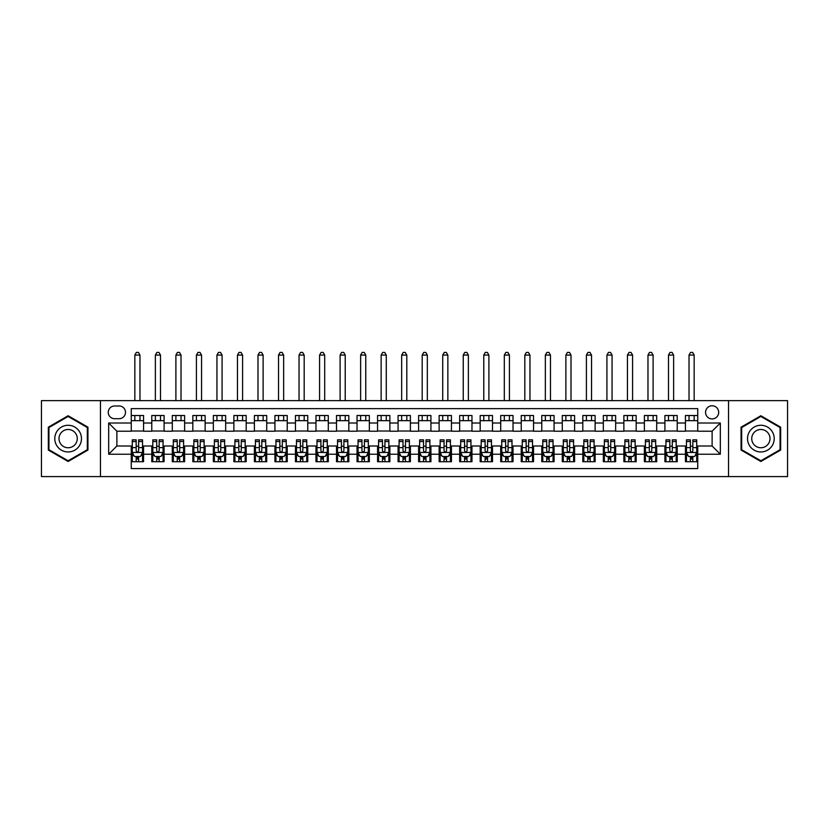 <?xml version="1.0" encoding="UTF-8"?>
<svg xmlns="http://www.w3.org/2000/svg" width="829" height="829" viewBox="0 0 829 829"><rect width="100%" height="100%" fill="white"/><g stroke="black" fill="none" stroke-linecap="round" stroke-linejoin="round"><path stroke-width="1.24" d="M712.121 405.775A6.57 6.57 0 0 0 705.552 412.345A6.57 6.57 0 0 0 712.121 418.914A6.57 6.57 0 0 0 718.691 412.345A6.57 6.57 0 0 0 712.121 405.775M728.536 476.592L787.55 476.592L787.55 400.645L728.536 400.645L728.536 476.592L100.464 476.592L100.464 400.645L41.45 400.645L41.45 476.592L100.464 476.592M697.749 415.526L685.438 415.526L685.438 423.018L677.231 423.018L677.231 431.225L685.438 431.225L685.438 423.018M677.231 423.018L677.231 415.526L664.91 415.526L664.91 423.018L656.703 423.018L656.703 431.225L664.91 431.225L664.91 423.018M656.703 423.018L656.703 415.526L644.382 415.526L644.382 423.018L636.175 423.018L636.175 431.225L644.382 431.225L644.382 423.018M636.175 423.018L636.175 415.526L623.864 415.526L623.864 423.018L615.646 423.018L615.646 431.225L623.864 431.225L623.864 423.018M615.646 423.018L615.646 415.526L603.336 415.526L603.336 423.018L595.129 423.018L595.129 431.225L603.336 431.225L603.336 423.018M595.129 423.018L595.129 415.526L582.808 415.526L582.808 423.018L574.601 423.018L574.601 431.225L582.808 431.225L582.808 423.018M574.601 423.018L574.601 415.526L562.28 415.526L562.28 423.018L554.073 423.018L554.073 431.225L562.28 431.225L562.28 423.018M554.073 423.018L554.073 415.526L541.762 415.526L541.762 423.018L533.544 423.018L533.544 431.225L541.762 431.225L541.762 423.018M533.544 423.018L533.544 415.526L521.234 415.526L521.234 423.018L513.027 423.018L513.027 431.225L521.234 431.225L521.234 423.018M513.027 423.018L513.027 415.526L500.706 415.526L500.706 423.018L492.499 423.018L492.499 431.225L500.706 431.225L500.706 423.018M492.499 423.018L492.499 415.526L480.178 415.526L480.178 423.018L471.97 423.018L471.97 431.225L480.178 431.225L480.178 423.018M471.97 423.018L471.97 415.526L459.66 415.526L459.66 423.018L451.442 423.018L451.442 431.225L459.66 431.225L459.66 423.018M451.442 423.018L451.442 415.526L439.132 415.526L439.132 423.018L430.925 423.018L430.925 431.225L439.132 431.225L439.132 423.018M430.925 423.018L430.925 415.526L418.604 415.526L418.604 423.018L410.396 423.018L410.396 431.225L418.604 431.225L418.604 423.018M410.396 423.018L410.396 415.526L398.075 415.526L398.075 423.018L389.868 423.018L389.868 431.225L398.075 431.225L398.075 423.018M389.868 423.018L389.868 415.526L377.558 415.526L377.558 423.018L369.34 423.018L369.34 431.225L377.558 431.225L377.558 423.018M369.34 423.018L369.34 415.526L357.03 415.526L357.03 423.018L348.822 423.018L348.822 431.225L357.03 431.225L357.03 423.018M348.822 423.018L348.822 415.526L336.501 415.526L336.501 423.018L328.294 423.018L328.294 431.225L336.501 431.225L336.501 423.018M328.294 423.018L328.294 415.526L315.973 415.526L315.973 423.018L307.766 423.018L307.766 431.225L315.973 431.225L315.973 423.018M307.766 423.018L307.766 415.526L295.456 415.526L295.456 423.018L287.238 423.018L287.238 431.225L295.456 431.225L295.456 423.018M287.238 423.018L287.238 415.526L274.927 415.526L274.927 423.018L266.72 423.018L266.72 431.225L274.927 431.225L274.927 423.018M266.72 423.018L266.72 415.526L254.399 415.526L254.399 423.018L246.192 423.018L246.192 431.225L254.399 431.225L254.399 423.018M246.192 423.018L246.192 415.526L233.871 415.526L233.871 423.018L225.664 423.018L225.664 431.225L233.871 431.225L233.871 423.018M225.664 423.018L225.664 415.526L213.354 415.526L213.354 423.018L205.136 423.018L205.136 431.225L213.354 431.225L213.354 423.018M205.136 423.018L205.136 415.526L192.825 415.526L192.825 423.018L184.618 423.018L184.618 431.225L192.825 431.225L192.825 423.018M184.618 423.018L184.618 415.526L172.297 415.526L172.297 423.018L164.09 423.018L164.09 431.225L172.297 431.225L172.297 423.018M164.09 423.018L164.09 415.526L151.769 415.526L151.769 431.225L143.562 431.225L143.562 415.526L131.251 415.526M131.251 461.712L143.562 461.712L143.562 446.002L151.769 446.002L151.769 461.712L164.09 461.712L164.09 446.002L172.297 446.002L172.297 454.219L164.09 454.219M172.297 454.219L172.297 461.712L184.618 461.712L184.618 446.002L192.825 446.002L192.825 454.219L184.618 454.219M192.825 454.219L192.825 461.712L205.136 461.712L205.136 446.002L213.354 446.002L213.354 454.219L205.136 454.219M213.354 454.219L213.354 461.712L225.664 461.712L225.664 446.002L233.871 446.002L233.871 454.219L225.664 454.219M233.871 454.219L233.871 461.712L246.192 461.712L246.192 446.002L254.399 446.002L254.399 454.219L246.192 454.219M254.399 454.219L254.399 461.712L266.72 461.712L266.72 446.002L274.927 446.002L274.927 454.219L266.72 454.219M274.927 454.219L274.927 461.712L287.238 461.712L287.238 446.002L295.456 446.002L295.456 454.219L287.238 454.219M295.456 454.219L295.456 461.712L307.766 461.712L307.766 446.002L315.973 446.002L315.973 454.219L307.766 454.219M315.973 454.219L315.973 461.712L328.294 461.712L328.294 446.002L336.501 446.002L336.501 454.219L328.294 454.219M336.501 454.219L336.501 461.712L348.822 461.712L348.822 446.002L357.03 446.002L357.03 454.219L348.822 454.219M357.03 454.219L357.03 461.712L369.34 461.712L369.34 446.002L377.558 446.002L377.558 454.219L369.34 454.219M377.558 454.219L377.558 461.712L389.868 461.712L389.868 446.002L398.075 446.002L398.075 454.219L389.868 454.219M398.075 454.219L398.075 461.712L410.396 461.712L410.396 446.002L418.604 446.002L418.604 454.219L410.396 454.219M418.604 454.219L418.604 461.712L430.925 461.712L430.925 446.002L439.132 446.002L439.132 454.219L430.925 454.219M439.132 454.219L439.132 461.712L451.442 461.712L451.442 446.002L459.66 446.002L459.66 454.219L451.442 454.219M459.66 454.219L459.66 461.712L471.97 461.712L471.97 446.002L480.178 446.002L480.178 454.219L471.97 454.219M480.178 454.219L480.178 461.712L492.499 461.712L492.499 446.002L500.706 446.002L500.706 454.219L492.499 454.219M500.706 454.219L500.706 461.712L513.027 461.712L513.027 446.002L521.234 446.002L521.234 454.219L513.027 454.219M521.234 454.219L521.234 461.712L533.544 461.712L533.544 446.002L541.762 446.002L541.762 454.219L533.544 454.219M541.762 454.219L541.762 461.712L554.073 461.712L554.073 446.002L562.28 446.002L562.28 454.219L554.073 454.219M562.28 454.219L562.28 461.712L574.601 461.712L574.601 446.002L582.808 446.002L582.808 454.219L574.601 454.219M582.808 454.219L582.808 461.712L595.129 461.712L595.129 446.002L603.336 446.002L603.336 454.219L595.129 454.219M603.336 454.219L603.336 461.712L615.646 461.712L615.646 446.002L623.864 446.002L623.864 454.219L615.646 454.219M623.864 454.219L623.864 461.712L636.175 461.712L636.175 446.002L644.382 446.002L644.382 454.219L636.175 454.219M644.382 454.219L644.382 461.712L656.703 461.712L656.703 446.002L664.91 446.002L664.91 454.219L656.703 454.219M664.91 454.219L664.91 461.712L677.231 461.712L677.231 446.002L685.438 446.002L685.438 454.219L677.231 454.219M114.62 418.707L119.138 418.707A6.363 6.363 0 0 0 125.5 412.345A6.363 6.363 0 0 0 119.138 405.982L114.62 405.982A6.363 6.363 0 0 0 108.257 412.345A6.363 6.363 0 0 0 114.62 418.707M728.536 400.645L100.464 400.645M697.749 423.018L697.749 408.645L131.251 408.645L131.251 431.225L116.879 431.225L116.879 446.002L131.251 446.002L131.251 468.582L697.749 468.582L697.749 446.002L712.121 446.002L712.121 431.225L697.749 431.225L697.749 423.018L720.328 423.018L720.328 454.219L697.749 454.219M131.251 454.219L108.672 454.219L108.672 423.018L131.251 423.018M685.438 454.219L685.438 461.712L697.749 461.712M131.251 420.655L143.562 420.655M131.251 431.018L143.562 431.018M131.251 446.209L132.277 446.209M136.174 446.209L138.64 446.209M142.536 446.209L143.562 446.209M131.251 456.582L132.277 456.582M136.174 456.582L138.64 456.582M142.536 456.582L143.562 456.582M151.769 431.018L164.09 431.018M151.769 420.655L164.09 420.655M151.769 446.209L152.805 446.209M156.702 446.209L159.168 446.209M163.064 446.209L164.09 446.209M151.769 456.582L152.805 456.582M156.702 456.582L159.168 456.582M163.064 456.582L164.09 456.582M172.297 446.209L173.323 446.209M177.23 446.209L179.686 446.209M183.592 446.209L184.618 446.209M172.297 456.582L173.323 456.582M177.23 456.582L179.686 456.582M183.592 456.582L184.618 456.582M172.297 420.655L184.618 420.655M172.297 431.018L184.618 431.018M192.825 446.209L193.851 446.209M197.748 446.209L200.214 446.209M204.11 446.209L205.136 446.209M192.825 456.582L193.851 456.582M197.748 456.582L200.214 456.582M204.11 456.582L205.136 456.582M192.825 420.655L205.136 420.655M192.825 431.018L205.136 431.018M213.354 446.209L214.379 446.209M218.276 446.209L220.742 446.209M224.638 446.209L225.664 446.209M213.354 456.582L214.379 456.582M218.276 456.582L220.742 456.582M224.638 456.582L225.664 456.582M213.354 420.655L225.664 420.655M213.354 431.018L225.664 431.018M233.871 446.209L234.908 446.209M238.804 446.209L241.27 446.209M245.166 446.209L246.192 446.209M233.871 456.582L234.908 456.582M238.804 456.582L241.27 456.582M245.166 456.582L246.192 456.582M233.871 420.655L246.192 420.655M233.871 431.018L246.192 431.018M254.399 446.209L255.425 446.209M259.332 446.209L261.788 446.209M265.694 446.209L266.72 446.209M254.399 456.582L255.425 456.582M259.332 456.582L261.788 456.582M265.694 456.582L266.72 456.582M254.399 420.655L266.72 420.655M254.399 431.018L266.72 431.018M274.927 446.209L275.953 446.209M279.85 446.209L282.316 446.209M286.212 446.209L287.238 446.209M274.927 456.582L275.953 456.582M279.85 456.582L282.316 456.582M286.212 456.582L287.238 456.582M274.927 420.655L287.238 420.655M274.927 431.018L287.238 431.018M295.456 446.209L296.481 446.209M300.378 446.209L302.844 446.209M306.74 446.209L307.766 446.209M295.456 456.582L296.481 456.582M300.378 456.582L302.844 456.582M306.74 456.582L307.766 456.582M295.456 420.655L307.766 420.655M295.456 431.018L307.766 431.018M315.973 446.209L316.999 446.209M320.906 446.209L323.372 446.209M327.268 446.209L328.294 446.209M315.973 456.582L316.999 456.582M320.906 456.582L323.372 456.582M327.268 456.582L328.294 456.582M315.973 420.655L328.294 420.655M315.973 431.018L328.294 431.018M336.501 446.209L337.527 446.209M341.434 446.209L343.89 446.209M347.797 446.209L348.822 446.209M336.501 456.582L337.527 456.582M341.434 456.582L343.89 456.582M347.797 456.582L348.822 456.582M336.501 420.655L348.822 420.655M336.501 431.018L348.822 431.018M357.03 446.209L358.055 446.209M361.952 446.209L364.418 446.209M368.314 446.209L369.34 446.209M357.03 456.582L358.055 456.582M361.952 456.582L364.418 456.582M368.314 456.582L369.34 456.582M357.03 420.655L369.34 420.655M357.03 431.018L369.34 431.018M377.558 446.209L378.584 446.209M382.48 446.209L384.946 446.209M388.842 446.209L389.868 446.209M377.558 456.582L378.584 456.582M382.48 456.582L384.946 456.582M388.842 456.582L389.868 456.582M377.558 420.655L389.868 420.655M377.558 431.018L389.868 431.018M398.075 446.209L399.101 446.209M403.008 446.209L405.464 446.209M409.371 446.209L410.396 446.209M398.075 456.582L399.101 456.582M403.008 456.582L405.464 456.582M409.371 456.582L410.396 456.582M398.075 420.655L410.396 420.655M398.075 431.018L410.396 431.018M418.604 446.209L419.629 446.209M423.536 446.209L425.992 446.209M429.899 446.209L430.925 446.209M418.604 456.582L419.629 456.582M423.536 456.582L425.992 456.582M429.899 456.582L430.925 456.582M418.604 420.655L430.925 420.655M418.604 431.018L430.925 431.018M439.132 446.209L440.158 446.209M444.054 446.209L446.52 446.209M450.416 446.209L451.442 446.209M439.132 456.582L440.158 456.582M444.054 456.582L446.52 456.582M450.416 456.582L451.442 456.582M439.132 420.655L451.442 420.655M439.132 431.018L451.442 431.018M459.66 446.209L460.686 446.209M464.582 446.209L467.048 446.209M470.945 446.209L471.97 446.209M459.66 456.582L460.686 456.582M464.582 456.582L467.048 456.582M470.945 456.582L471.97 456.582M459.66 420.655L471.97 420.655M459.66 431.018L471.97 431.018M480.178 446.209L481.203 446.209M485.11 446.209L487.566 446.209M491.473 446.209L492.499 446.209M480.178 456.582L481.203 456.582M485.11 456.582L487.566 456.582M491.473 456.582L492.499 456.582M480.178 420.655L492.499 420.655M480.178 431.018L492.499 431.018M500.706 446.209L501.732 446.209M505.628 446.209L508.094 446.209M512.001 446.209L513.027 446.209M500.706 456.582L501.732 456.582M505.628 456.582L508.094 456.582M512.001 456.582L513.027 456.582M500.706 420.655L513.027 420.655M500.706 431.018L513.027 431.018M521.234 446.209L522.26 446.209M526.156 446.209L528.622 446.209M532.519 446.209L533.544 446.209M521.234 456.582L522.26 456.582M526.156 456.582L528.622 456.582M532.519 456.582L533.544 456.582M521.234 420.655L533.544 420.655M521.234 431.018L533.544 431.018M541.762 446.209L542.788 446.209M546.684 446.209L549.15 446.209M553.047 446.209L554.073 446.209M541.762 456.582L542.788 456.582M546.684 456.582L549.15 456.582M553.047 456.582L554.073 456.582M541.762 420.655L554.073 420.655M541.762 431.018L554.073 431.018M562.28 446.209L563.305 446.209M567.212 446.209L569.668 446.209M573.575 446.209L574.601 446.209M562.28 456.582L563.305 456.582M567.212 456.582L569.668 456.582M573.575 456.582L574.601 456.582M562.28 420.655L574.601 420.655M562.28 431.018L574.601 431.018M582.808 446.209L583.834 446.209M587.73 446.209L590.196 446.209M594.092 446.209L595.129 446.209M582.808 456.582L583.834 456.582M587.73 456.582L590.196 456.582M594.092 456.582L595.129 456.582M582.808 420.655L595.129 420.655M582.808 431.018L595.129 431.018M603.336 446.209L604.362 446.209M608.258 446.209L610.724 446.209M614.621 446.209L615.646 446.209M603.336 456.582L604.362 456.582M608.258 456.582L610.724 456.582M614.621 456.582L615.646 456.582M603.336 420.655L615.646 420.655M603.336 431.018L615.646 431.018M623.864 446.209L624.89 446.209M628.786 446.209L631.252 446.209M635.149 446.209L636.175 446.209M623.864 456.582L624.89 456.582M628.786 456.582L631.252 456.582M635.149 456.582L636.175 456.582M623.864 420.655L636.175 420.655M623.864 431.018L636.175 431.018M644.382 446.209L645.408 446.209M649.314 446.209L651.77 446.209M655.677 446.209L656.703 446.209M644.382 456.582L645.408 456.582M649.314 456.582L651.77 456.582M655.677 456.582L656.703 456.582M644.382 420.655L656.703 420.655M644.382 431.018L656.703 431.018M664.91 446.209L665.936 446.209M669.832 446.209L672.298 446.209M676.195 446.209L677.231 446.209M664.91 456.582L665.936 456.582M669.832 456.582L672.298 456.582M676.195 456.582L677.231 456.582M664.91 420.655L677.231 420.655M664.91 431.018L677.231 431.018M685.438 446.209L686.464 446.209M690.36 446.209L692.826 446.209M696.723 446.209L697.749 446.209M685.438 456.582L686.464 456.582M690.36 456.582L692.826 456.582M696.723 456.582L697.749 456.582M685.438 420.655L697.749 420.655M685.438 431.018L697.749 431.018M116.879 431.225L108.672 423.018M116.879 446.002L108.672 454.219M720.328 423.018L712.121 431.225M720.328 454.219L712.121 446.002M68.133 461.484L87.936 450.054L87.936 427.184L68.133 415.743L48.331 427.184L48.331 450.054L68.133 461.484M780.669 427.184L760.867 415.743L741.064 427.184L741.064 450.054L760.867 461.484L780.669 450.054L780.669 427.184M136.174 459.038L138.64 459.038M132.277 441.525L136.174 441.525L136.174 439.847L132.277 439.847L132.277 452.365L134.329 456.478L140.484 456.478L142.536 452.365L142.536 439.847L138.64 439.847L138.64 441.525L142.536 441.525M142.536 452.365L142.536 461.712M132.277 452.365L132.277 461.712M138.64 456.478L138.64 461.712M136.174 461.712L136.174 456.478M136.174 441.525L136.174 450.831C136.992 452.416 137.811 452.416 138.64 450.831L138.64 441.525M139.977 420.655L139.977 415.526M139.977 400.645L139.977 355.081L134.837 355.081L134.837 400.645M134.837 420.655L134.837 415.526M134.837 355.081L136.381 352.408L138.433 352.408L139.977 355.081M68.133 425.277A13.337 13.337 0 0 0 54.787 438.614A13.337 13.337 0 0 0 68.133 451.96A13.337 13.337 0 0 0 81.47 438.614A13.337 13.337 0 0 0 68.133 425.277M68.133 429.484A9.129 9.129 0 0 0 59.004 438.614A9.129 9.129 0 0 0 68.133 447.753A9.129 9.129 0 0 0 77.263 438.614A9.129 9.129 0 0 0 68.133 429.484M87.325 449.701L68.133 460.779L48.942 449.701L48.942 427.536L68.133 416.459L87.325 427.536L87.325 449.701M749.312 431.95A13.337 13.337 0 0 0 754.193 450.168A13.337 13.337 0 0 0 772.421 445.287A13.337 13.337 0 0 0 767.54 427.059A13.337 13.337 0 0 0 749.312 431.95M752.96 434.054A9.129 9.129 0 0 0 756.297 446.53A9.129 9.129 0 0 0 768.773 443.183A9.129 9.129 0 0 0 765.436 430.707A9.129 9.129 0 0 0 752.96 434.054M780.058 427.536L780.058 449.701L760.867 460.779L741.675 449.701L741.675 427.536L760.867 416.459L780.058 427.536M156.702 459.038L159.168 459.038M152.805 441.525L156.702 441.525L156.702 439.847L152.805 439.847L152.805 452.365L154.857 456.478L161.013 456.478L163.064 452.365L163.064 439.847L159.168 439.847L159.168 441.525L163.064 441.525M163.064 452.365L163.064 461.712M152.805 452.365L152.805 461.712M159.168 456.478L159.168 461.712M156.702 461.712L156.702 456.478M156.702 441.525L156.702 450.831C157.52 452.416 158.339 452.416 159.168 450.831L159.168 441.525M160.494 420.655L160.494 415.526M160.494 400.645L160.494 355.081L155.365 355.081L155.365 400.645M155.365 420.655L155.365 415.526M155.365 355.081L156.909 352.408L158.961 352.408L160.494 355.081M177.23 459.038L179.686 459.038M173.323 441.525L177.23 441.525L177.23 439.847L173.323 439.847L173.323 452.365L175.375 456.478L181.541 456.478L183.592 452.365L183.592 439.847L179.686 439.847L179.686 441.525L183.592 441.525M183.592 452.365L183.592 461.712M173.323 452.365L173.323 461.712M179.686 456.478L179.686 461.712M177.23 461.712L177.23 456.478M177.23 441.525L177.23 450.831C178.048 452.416 178.867 452.416 179.686 450.831L179.686 441.525M181.023 420.655L181.023 415.526M181.023 400.645L181.023 355.081L175.893 355.081L175.893 400.645M175.893 420.655L175.893 415.526M175.893 355.081L177.427 352.408L179.478 352.408L181.023 355.081M197.748 459.038L200.214 459.038M193.851 441.525L197.748 441.525L197.748 439.847L193.851 439.847L193.851 452.365L195.903 456.478L202.058 456.478L204.11 452.365L204.11 439.847L200.214 439.847L200.214 441.525L204.11 441.525M204.11 452.365L204.11 461.712M193.851 452.365L193.851 461.712M200.214 456.478L200.214 461.712M197.748 461.712L197.748 456.478M197.748 441.525L197.748 450.831C198.566 452.416 199.395 452.416 200.214 450.831L200.214 441.525M201.551 420.655L201.551 415.526M201.551 400.645L201.551 355.081L196.421 355.081L196.421 400.645M196.421 420.655L196.421 415.526M196.421 355.081L197.955 352.408L200.007 352.408L201.551 355.081M218.276 459.038L220.742 459.038M214.379 441.525L218.276 441.525L218.276 439.847L214.379 439.847L214.379 452.365L216.431 456.478L222.587 456.478L224.638 452.365L224.638 439.847L220.742 439.847L220.742 441.525L224.638 441.525M224.638 452.365L224.638 461.712M214.379 452.365L214.379 461.712M220.742 456.478L220.742 461.712M218.276 461.712L218.276 456.478M218.276 441.525L218.276 450.831C219.094 452.416 219.913 452.416 220.742 450.831L220.742 441.525M222.079 420.655L222.079 415.526M222.079 400.645L222.079 355.081L216.939 355.081L216.939 400.645M216.939 420.655L216.939 415.526M216.939 355.081L218.483 352.408L220.535 352.408L222.079 355.081M238.804 459.038L241.27 459.038M234.908 441.525L238.804 441.525L238.804 439.847L234.908 439.847L234.908 452.365L236.959 456.478L243.115 456.478L245.166 452.365L245.166 439.847L241.27 439.847L241.27 441.525L245.166 441.525M245.166 452.365L245.166 461.712M234.908 452.365L234.908 461.712M241.27 456.478L241.27 461.712M238.804 461.712L238.804 456.478M238.804 441.525L238.804 450.831C239.622 452.416 240.441 452.416 241.27 450.831L241.27 441.525M242.596 420.655L242.596 415.526M242.596 400.645L242.596 355.081L237.467 355.081L237.467 400.645M237.467 420.655L237.467 415.526M237.467 355.081L239.011 352.408L241.063 352.408L242.596 355.081M259.332 459.038L261.788 459.038M255.425 441.525L259.332 441.525L259.332 439.847L255.425 439.847L255.425 452.365L257.477 456.478L263.643 456.478L265.694 452.365L265.694 439.847L261.788 439.847L261.788 441.525L265.694 441.525M265.694 452.365L265.694 461.712M255.425 452.365L255.425 461.712M261.788 456.478L261.788 461.712M259.332 461.712L259.332 456.478M259.332 441.525L259.332 450.831C260.151 452.416 260.969 452.416 261.788 450.831L261.788 441.525M263.125 420.655L263.125 415.526M263.125 400.645L263.125 355.081L257.995 355.081L257.995 400.645M257.995 420.655L257.995 415.526M257.995 355.081L259.529 352.408L261.581 352.408L263.125 355.081M279.85 459.038L282.316 459.038M275.953 441.525L279.85 441.525L279.85 439.847L275.953 439.847L275.953 452.365L278.005 456.478L284.16 456.478L286.212 452.365L286.212 439.847L282.316 439.847L282.316 441.525L286.212 441.525M286.212 452.365L286.212 461.712M275.953 452.365L275.953 461.712M282.316 456.478L282.316 461.712M279.85 461.712L279.85 456.478M279.85 441.525L279.85 450.831C280.668 452.416 281.497 452.416 282.316 450.831L282.316 441.525M283.653 420.655L283.653 415.526M283.653 400.645L283.653 355.081L278.523 355.081L278.523 400.645M278.523 420.655L278.523 415.526M278.523 355.081L280.057 352.408L282.109 352.408L283.653 355.081M300.378 459.038L302.844 459.038M296.481 441.525L300.378 441.525L300.378 439.847L296.481 439.847L296.481 452.365L298.533 456.478L304.689 456.478L306.74 452.365L306.74 439.847L302.844 439.847L302.844 441.525L306.74 441.525M306.74 452.365L306.74 461.712M296.481 452.365L296.481 461.712M302.844 456.478L302.844 461.712M300.378 461.712L300.378 456.478M300.378 441.525L300.378 450.831C301.196 452.416 302.015 452.416 302.844 450.831L302.844 441.525M304.181 420.655L304.181 415.526M304.181 400.645L304.181 355.081L299.041 355.081L299.041 400.645M299.041 420.655L299.041 415.526M299.041 355.081L300.585 352.408L302.637 352.408L304.181 355.081M320.906 459.038L323.372 459.038M316.999 441.525L320.906 441.525L320.906 439.847L316.999 439.847L316.999 452.365L319.061 456.478L325.217 456.478L327.268 452.365L327.268 439.847L323.372 439.847L323.372 441.525L327.268 441.525M327.268 452.365L327.268 461.712M316.999 452.365L316.999 461.712M323.372 456.478L323.372 461.712M320.906 461.712L320.906 456.478M320.906 441.525L320.906 450.831C321.725 452.416 322.543 452.416 323.372 450.831L323.372 441.525M324.699 420.655L324.699 415.526M324.699 400.645L324.699 355.081L319.569 355.081L319.569 400.645M319.569 420.655L319.569 415.526M319.569 355.081L321.113 352.408L323.165 352.408L324.699 355.081M341.434 459.038L343.89 459.038M337.527 441.525L341.434 441.525L341.434 439.847L337.527 439.847L337.527 452.365L339.579 456.478L345.745 456.478L347.797 452.365L347.797 439.847L343.89 439.847L343.89 441.525L347.797 441.525M347.797 452.365L347.797 461.712M337.527 452.365L337.527 461.712M343.89 456.478L343.89 461.712M341.434 461.712L341.434 456.478M341.434 441.525L341.434 450.831C342.253 452.416 343.071 452.416 343.89 450.831L343.89 441.525M345.227 420.655L345.227 415.526M345.227 400.645L345.227 355.081L340.097 355.081L340.097 400.645M340.097 420.655L340.097 415.526M340.097 355.081L341.631 352.408L343.683 352.408L345.227 355.081M361.952 459.038L364.418 459.038M358.055 441.525L361.952 441.525L361.952 439.847L358.055 439.847L358.055 452.365L360.107 456.478L366.263 456.478L368.314 452.365L368.314 439.847L364.418 439.847L364.418 441.525L368.314 441.525M368.314 452.365L368.314 461.712M358.055 452.365L358.055 461.712M364.418 456.478L364.418 461.712M361.952 461.712L361.952 456.478M361.952 441.525L361.952 450.831C362.77 452.416 363.599 452.416 364.418 450.831L364.418 441.525M365.755 420.655L365.755 415.526M365.755 400.645L365.755 355.081L360.625 355.081L360.625 400.645M360.625 420.655L360.625 415.526M360.625 355.081L362.159 352.408L364.211 352.408L365.755 355.081M382.48 459.038L384.946 459.038M378.584 441.525L382.48 441.525L382.48 439.847L378.584 439.847L378.584 452.365L380.635 456.478L386.791 456.478L388.842 452.365L388.842 439.847L384.946 439.847L384.946 441.525L388.842 441.525M388.842 452.365L388.842 461.712M378.584 452.365L378.584 461.712M384.946 456.478L384.946 461.712M382.48 461.712L382.48 456.478M382.48 441.525L382.48 450.831C383.299 452.416 384.117 452.416 384.946 450.831L384.946 441.525M386.273 420.655L386.273 415.526M386.273 400.645L386.273 355.081L381.143 355.081L381.143 400.645M381.143 420.655L381.143 415.526M381.143 355.081L382.687 352.408L384.739 352.408L386.273 355.081M403.008 459.038L405.464 459.038M399.101 441.525L403.008 441.525L403.008 439.847L399.101 439.847L399.101 452.365L401.163 456.478L407.319 456.478L409.371 452.365L409.371 439.847L405.464 439.847L405.464 441.525L409.371 441.525M409.371 452.365L409.371 461.712M399.101 452.365L399.101 461.712M405.464 456.478L405.464 461.712M403.008 461.712L403.008 456.478M403.008 441.525L403.008 450.831C403.827 452.416 404.645 452.416 405.464 450.831L405.464 441.525M406.801 420.655L406.801 415.526M406.801 400.645L406.801 355.081L401.671 355.081L401.671 400.645M401.671 420.655L401.671 415.526M401.671 355.081L403.215 352.408L405.267 352.408L406.801 355.081M423.536 459.038L425.992 459.038M419.629 441.525L423.536 441.525L423.536 439.847L419.629 439.847L419.629 452.365L421.681 456.478L427.837 456.478L429.899 452.365L429.899 439.847L425.992 439.847L425.992 441.525L429.899 441.525M429.899 452.365L429.899 461.712M419.629 452.365L419.629 461.712M425.992 456.478L425.992 461.712M423.536 461.712L423.536 456.478M423.536 441.525L423.536 450.831C424.355 452.416 425.173 452.416 425.992 450.831L425.992 441.525M427.329 420.655L427.329 415.526M427.329 400.645L427.329 355.081L422.199 355.081L422.199 400.645M422.199 420.655L422.199 415.526M422.199 355.081L423.733 352.408L425.785 352.408L427.329 355.081M444.054 459.038L446.52 459.038M440.158 441.525L444.054 441.525L444.054 439.847L440.158 439.847L440.158 452.365L442.209 456.478L448.365 456.478L450.416 452.365L450.416 439.847L446.52 439.847L446.52 441.525L450.416 441.525M450.416 452.365L450.416 461.712M440.158 452.365L440.158 461.712M446.52 456.478L446.52 461.712M444.054 461.712L444.054 456.478M444.054 441.525L444.054 450.831C444.872 452.416 445.701 452.416 446.52 450.831L446.52 441.525M447.857 420.655L447.857 415.526M447.857 400.645L447.857 355.081L442.727 355.081L442.727 400.645M442.727 420.655L442.727 415.526M442.727 355.081L444.261 352.408L446.313 352.408L447.857 355.081M464.582 459.038L467.048 459.038M460.686 441.525L464.582 441.525L464.582 439.847L460.686 439.847L460.686 452.365L462.737 456.478L468.893 456.478L470.945 452.365L470.945 439.847L467.048 439.847L467.048 441.525L470.945 441.525M470.945 452.365L470.945 461.712M460.686 452.365L460.686 461.712M467.048 456.478L467.048 461.712M464.582 461.712L464.582 456.478M464.582 441.525L464.582 450.831C465.401 452.416 466.219 452.416 467.048 450.831L467.048 441.525M468.375 420.655L468.375 415.526M468.375 400.645L468.375 355.081L463.245 355.081L463.245 400.645M463.245 420.655L463.245 415.526M463.245 355.081L464.789 352.408L466.841 352.408L468.375 355.081M485.11 459.038L487.566 459.038M481.203 441.525L485.11 441.525L485.11 439.847L481.203 439.847L481.203 452.365L483.255 456.478L489.421 456.478L491.473 452.365L491.473 439.847L487.566 439.847L487.566 441.525L491.473 441.525M491.473 452.365L491.473 461.712M481.203 452.365L481.203 461.712M487.566 456.478L487.566 461.712M485.11 461.712L485.11 456.478M485.11 441.525L485.11 450.831C485.929 452.416 486.747 452.416 487.566 450.831L487.566 441.525M488.903 420.655L488.903 415.526M488.903 400.645L488.903 355.081L483.773 355.081L483.773 400.645M483.773 420.655L483.773 415.526M483.773 355.081L485.317 352.408L487.369 352.408L488.903 355.081M505.628 459.038L508.094 459.038M501.732 441.525L505.628 441.525L505.628 439.847L501.732 439.847L501.732 452.365L503.783 456.478L509.939 456.478L512.001 452.365L512.001 439.847L508.094 439.847L508.094 441.525L512.001 441.525M512.001 452.365L512.001 461.712M501.732 452.365L501.732 461.712M508.094 456.478L508.094 461.712M505.628 461.712L505.628 456.478M505.628 441.525L505.628 450.831C506.457 452.416 507.275 452.416 508.094 450.831L508.094 441.525M509.431 420.655L509.431 415.526M509.431 400.645L509.431 355.081L504.301 355.081L504.301 400.645M504.301 420.655L504.301 415.526M504.301 355.081L505.835 352.408L507.887 352.408L509.431 355.081M526.156 459.038L528.622 459.038M522.26 441.525L526.156 441.525L526.156 439.847L522.26 439.847L522.26 452.365L524.311 456.478L530.467 456.478L532.519 452.365L532.519 439.847L528.622 439.847L528.622 441.525L532.519 441.525M532.519 452.365L532.519 461.712M522.26 452.365L522.26 461.712M528.622 456.478L528.622 461.712M526.156 461.712L526.156 456.478M526.156 441.525L526.156 450.831C526.975 452.416 527.804 452.416 528.622 450.831L528.622 441.525M529.959 420.655L529.959 415.526M529.959 400.645L529.959 355.081L524.819 355.081L524.819 400.645M524.819 420.655L524.819 415.526M524.819 355.081L526.363 352.408L528.415 352.408L529.959 355.081M546.684 459.038L549.15 459.038M542.788 441.525L546.684 441.525L546.684 439.847L542.788 439.847L542.788 452.365L544.84 456.478L550.995 456.478L553.047 452.365L553.047 439.847L549.15 439.847L549.15 441.525L553.047 441.525M553.047 452.365L553.047 461.712M542.788 452.365L542.788 461.712M549.15 456.478L549.15 461.712M546.684 461.712L546.684 456.478M546.684 441.525L546.684 450.831C547.503 452.416 548.321 452.416 549.15 450.831L549.15 441.525M550.477 420.655L550.477 415.526M550.477 400.645L550.477 355.081L545.347 355.081L545.347 400.645M545.347 420.655L545.347 415.526M545.347 355.081L546.891 352.408L548.943 352.408L550.477 355.081M567.212 459.038L569.668 459.038M563.305 441.525L567.212 441.525L567.212 439.847L563.305 439.847L563.305 452.365L565.357 456.478L571.523 456.478L573.575 452.365L573.575 439.847L569.668 439.847L569.668 441.525L573.575 441.525M573.575 452.365L573.575 461.712M563.305 452.365L563.305 461.712M569.668 456.478L569.668 461.712M567.212 461.712L567.212 456.478M567.212 441.525L567.212 450.831C568.031 452.416 568.849 452.416 569.668 450.831L569.668 441.525M571.005 420.655L571.005 415.526M571.005 400.645L571.005 355.081L565.875 355.081L565.875 400.645M565.875 420.655L565.875 415.526M565.875 355.081L567.419 352.408L569.471 352.408L571.005 355.081M587.73 459.038L590.196 459.038M583.834 441.525L587.73 441.525L587.73 439.847L583.834 439.847L583.834 452.365L585.885 456.478L592.041 456.478L594.092 452.365L594.092 439.847L590.196 439.847L590.196 441.525L594.092 441.525M594.092 452.365L594.092 461.712M583.834 452.365L583.834 461.712M590.196 456.478L590.196 461.712M587.73 461.712L587.73 456.478M587.73 441.525L587.73 450.831C588.559 452.416 589.378 452.416 590.196 450.831L590.196 441.525M591.533 420.655L591.533 415.526M591.533 400.645L591.533 355.081L586.404 355.081L586.404 400.645M586.404 420.655L586.404 415.526M586.404 355.081L587.937 352.408L589.989 352.408L591.533 355.081M608.258 459.038L610.724 459.038M604.362 441.525L608.258 441.525L608.258 439.847L604.362 439.847L604.362 452.365L606.413 456.478L612.569 456.478L614.621 452.365L614.621 439.847L610.724 439.847L610.724 441.525L614.621 441.525M614.621 452.365L614.621 461.712M604.362 452.365L604.362 461.712M610.724 456.478L610.724 461.712M608.258 461.712L608.258 456.478M608.258 441.525L608.258 450.831C609.077 452.416 609.906 452.416 610.724 450.831L610.724 441.525M612.061 420.655L612.061 415.526M612.061 400.645L612.061 355.081L606.921 355.081L606.921 400.645M606.921 420.655L606.921 415.526M606.921 355.081L608.465 352.408L610.517 352.408L612.061 355.081M628.786 459.038L631.252 459.038M624.89 441.525L628.786 441.525L628.786 439.847L624.89 439.847L624.89 452.365L626.942 456.478L633.097 456.478L635.149 452.365L635.149 439.847L631.252 439.847L631.252 441.525L635.149 441.525M635.149 452.365L635.149 461.712M624.89 452.365L624.89 461.712M631.252 456.478L631.252 461.712M628.786 461.712L628.786 456.478M628.786 441.525L628.786 450.831C629.605 452.416 630.423 452.416 631.252 450.831L631.252 441.525M632.579 420.655L632.579 415.526M632.579 400.645L632.579 355.081L627.449 355.081L627.449 400.645M627.449 420.655L627.449 415.526M627.449 355.081L628.993 352.408L631.045 352.408L632.579 355.081M649.314 459.038L651.77 459.038M645.408 441.525L649.314 441.525L649.314 439.847L645.408 439.847L645.408 452.365L647.459 456.478L653.625 456.478L655.677 452.365L655.677 439.847L651.77 439.847L651.77 441.525L655.677 441.525M655.677 452.365L655.677 461.712M645.408 452.365L645.408 461.712M651.77 456.478L651.77 461.712M649.314 461.712L649.314 456.478M649.314 441.525L649.314 450.831C650.133 452.416 650.952 452.416 651.77 450.831L651.77 441.525M653.107 420.655L653.107 415.526M653.107 400.645L653.107 355.081L647.977 355.081L647.977 400.645M647.977 420.655L647.977 415.526M647.977 355.081L649.521 352.408L651.573 352.408L653.107 355.081M669.832 459.038L672.298 459.038M665.936 441.525L669.832 441.525L669.832 439.847L665.936 439.847L665.936 452.365L667.987 456.478L674.143 456.478L676.195 452.365L676.195 439.847L672.298 439.847L672.298 441.525L676.195 441.525M676.195 452.365L676.195 461.712M665.936 452.365L665.936 461.712M672.298 456.478L672.298 461.712M669.832 461.712L669.832 456.478M669.832 441.525L669.832 450.831C670.661 452.416 671.48 452.416 672.298 450.831L672.298 441.525M673.635 420.655L673.635 415.526M673.635 400.645L673.635 355.081L668.506 355.081L668.506 400.645M668.506 420.655L668.506 415.526M668.506 355.081L670.039 352.408L672.091 352.408L673.635 355.081M690.36 459.038L692.826 459.038M686.464 441.525L690.36 441.525L690.36 439.847L686.464 439.847L686.464 452.365L688.516 456.478L694.671 456.478L696.723 452.365L696.723 439.847L692.826 439.847L692.826 441.525L696.723 441.525M696.723 452.365L696.723 461.712M686.464 452.365L686.464 461.712M692.826 456.478L692.826 461.712M690.36 461.712L690.36 456.478M690.36 441.525L690.36 450.831C691.179 452.416 692.008 452.416 692.826 450.831L692.826 441.525M694.163 420.655L694.163 415.526M694.163 400.645L694.163 355.081L689.023 355.081L689.023 400.645M689.023 420.655L689.023 415.526M689.023 355.081L690.567 352.408L692.619 352.408L694.163 355.081M151.769 454.219L143.562 454.219M151.769 423.018L143.562 423.018M132.329 452.468L142.484 452.468M142.536 455.349L141.054 455.349M133.759 455.349L132.277 455.349M138.64 447.608L142.536 447.608M132.277 447.608L136.174 447.608M136.174 457.732L138.64 457.732M152.847 452.468L163.012 452.468M163.064 455.349L161.572 455.349M154.287 455.349L152.805 455.349M159.168 447.608L163.064 447.608M152.805 447.608L156.702 447.608M156.702 457.732L159.168 457.732M173.375 452.468L183.541 452.468M183.592 455.349L182.1 455.349M174.815 455.349L173.323 455.349M179.686 447.608L183.592 447.608M173.323 447.608L177.23 447.608M177.23 457.732L179.686 457.732M193.903 452.468L204.058 452.468M204.11 455.349L202.628 455.349M195.343 455.349L193.851 455.349M200.214 447.608L204.11 447.608M193.851 447.608L197.748 447.608M197.748 457.732L200.214 457.732M214.431 452.468L224.586 452.468M224.638 455.349L223.156 455.349M215.861 455.349L214.379 455.349M220.742 447.608L224.638 447.608M214.379 447.608L218.276 447.608M218.276 457.732L220.742 457.732M234.949 452.468L245.115 452.468M245.166 455.349L243.674 455.349M236.389 455.349L234.908 455.349M241.27 447.608L245.166 447.608M234.908 447.608L238.804 447.608M238.804 457.732L241.27 457.732M255.477 452.468L265.643 452.468M265.694 455.349L264.202 455.349M256.917 455.349L255.425 455.349M261.788 447.608L265.694 447.608M255.425 447.608L259.332 447.608M259.332 457.732L261.788 457.732M276.005 452.468L286.16 452.468M286.212 455.349L284.73 455.349M277.446 455.349L275.953 455.349M282.316 447.608L286.212 447.608M275.953 447.608L279.85 447.608M279.85 457.732L282.316 457.732M296.533 452.468L306.689 452.468M306.74 455.349L305.259 455.349M297.963 455.349L296.481 455.349M302.844 447.608L306.74 447.608M296.481 447.608L300.378 447.608M300.378 457.732L302.844 457.732M317.051 452.468L327.217 452.468M327.268 455.349L325.776 455.349M318.491 455.349L316.999 455.349M323.372 447.608L327.268 447.608M316.999 447.608L320.906 447.608M320.906 457.732L323.372 457.732M337.579 452.468L347.745 452.468M347.797 455.349L346.304 455.349M339.02 455.349L337.527 455.349M343.89 447.608L347.797 447.608M337.527 447.608L341.434 447.608M341.434 457.732L343.89 457.732M358.107 452.468L368.263 452.468M368.314 455.349L366.832 455.349M359.548 455.349L358.055 455.349M364.418 447.608L368.314 447.608M358.055 447.608L361.952 447.608M361.952 457.732L364.418 457.732M378.635 452.468L388.791 452.468M388.842 455.349L387.35 455.349M380.065 455.349L378.584 455.349M384.946 447.608L388.842 447.608M378.584 447.608L382.48 447.608M382.48 457.732L384.946 457.732M399.153 452.468L409.319 452.468M409.371 455.349L407.878 455.349M400.594 455.349L399.101 455.349M405.464 447.608L409.371 447.608M399.101 447.608L403.008 447.608M403.008 457.732L405.464 457.732M419.681 452.468L429.847 452.468M429.899 455.349L428.406 455.349M421.122 455.349L419.629 455.349M425.992 447.608L429.899 447.608M419.629 447.608L423.536 447.608M423.536 457.732L425.992 457.732M440.209 452.468L450.365 452.468M450.416 455.349L448.935 455.349M441.65 455.349L440.158 455.349M446.52 447.608L450.416 447.608M440.158 447.608L444.054 447.608M444.054 457.732L446.52 457.732M460.737 452.468L470.893 452.468M470.945 455.349L469.452 455.349M462.167 455.349L460.686 455.349M467.048 447.608L470.945 447.608M460.686 447.608L464.582 447.608M464.582 457.732L467.048 457.732M481.255 452.468L491.421 452.468M491.473 455.349L489.98 455.349M482.696 455.349L481.203 455.349M487.566 447.608L491.473 447.608M481.203 447.608L485.11 447.608M485.11 457.732L487.566 457.732M501.783 452.468L511.949 452.468M512.001 455.349L510.509 455.349M503.224 455.349L501.732 455.349M508.094 447.608L512.001 447.608M501.732 447.608L505.628 447.608M505.628 457.732L508.094 457.732M522.311 452.468L532.467 452.468M532.519 455.349L531.037 455.349M523.741 455.349L522.26 455.349M528.622 447.608L532.519 447.608M522.26 447.608L526.156 447.608M526.156 457.732L528.622 457.732M542.84 452.468L552.995 452.468M553.047 455.349L551.554 455.349M544.27 455.349L542.788 455.349M549.15 447.608L553.047 447.608M542.788 447.608L546.684 447.608M546.684 457.732L549.15 457.732M563.357 452.468L573.523 452.468M573.575 455.349L572.083 455.349M564.798 455.349L563.305 455.349M569.668 447.608L573.575 447.608M563.305 447.608L567.212 447.608M567.212 457.732L569.668 457.732M583.885 452.468L594.051 452.468M594.092 455.349L592.611 455.349M585.326 455.349L583.834 455.349M590.196 447.608L594.092 447.608M583.834 447.608L587.73 447.608M587.73 457.732L590.196 457.732M604.414 452.468L614.569 452.468M614.621 455.349L613.139 455.349M605.844 455.349L604.362 455.349M610.724 447.608L614.621 447.608M604.362 447.608L608.258 447.608M608.258 457.732L610.724 457.732M624.942 452.468L635.097 452.468M635.149 455.349L633.657 455.349M626.372 455.349L624.89 455.349M631.252 447.608L635.149 447.608M624.89 447.608L628.786 447.608M628.786 457.732L631.252 457.732M645.459 452.468L655.625 452.468M655.677 455.349L654.185 455.349M646.9 455.349L645.408 455.349M651.77 447.608L655.677 447.608M645.408 447.608L649.314 447.608M649.314 457.732L651.77 457.732M665.988 452.468L676.153 452.468M676.195 455.349L674.713 455.349M667.428 455.349L665.936 455.349M672.298 447.608L676.195 447.608M665.936 447.608L669.832 447.608M669.832 457.732L672.298 457.732M686.516 452.468L696.671 452.468M696.723 455.349L695.241 455.349M687.946 455.349L686.464 455.349M692.826 447.608L696.723 447.608M686.464 447.608L690.36 447.608M690.36 457.732L692.826 457.732"/></g></svg>
